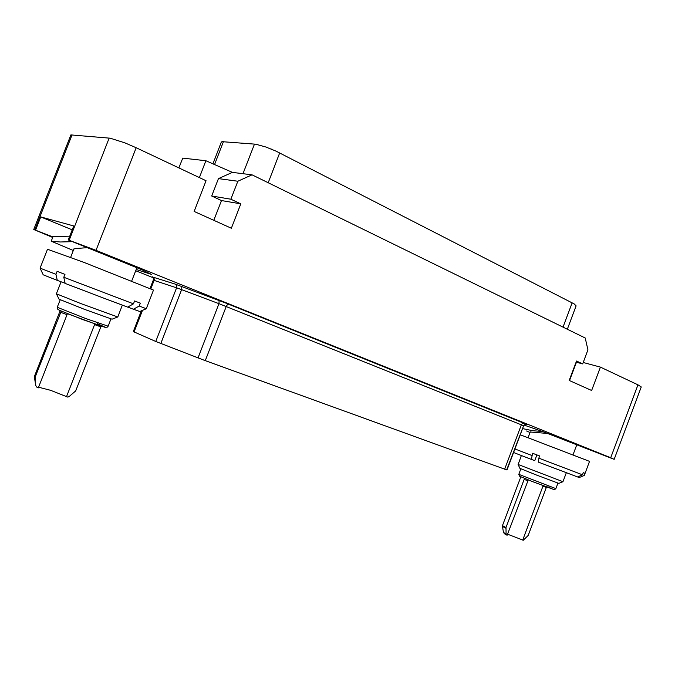 <?xml version="1.0" encoding="UTF-8"?>
<svg xmlns="http://www.w3.org/2000/svg" width="675" height="675" viewBox="0 0 675 675"><rect width="100%" height="100%" fill="white"/><g stroke="black" fill="none" stroke-linecap="round" stroke-linejoin="round"><path stroke-width="1.01" d="M52.92 236.9L33.75 229.483L52.692 237.473M33.75 229.483L70.892 134.949L110.168 138.215L124.867 142.872L136.139 147.715L96.053 250.324L68.234 239.937L142.298 269.941L151.394 274.43L136.232 269.477M637.934 384.826L641.242 386.927L614.199 459.321L610.673 457.768L637.934 384.826L600.404 367.09L583.225 362.441M524.036 425.098L542.565 431.502L614.199 459.321M525.234 425.419L524.095 425.039M73.626 249.666L73.642 249.083L75.566 248.569L87.429 247.666M72.554 241.675L60.277 242.004L51.216 241.237L53.072 236.503L69.441 236.866M40.087 268.177L43.175 274.793L57.308 280.387L55.957 274.295L40.087 268.177L47.52 249.227L84.62 262.685L153.495 290.098L146.323 308.694L139.177 306.02L133.363 309.243L139.784 311.529L146.323 308.694M133.473 303.86L63.796 277.298L65.112 283.399L102.946 297.827L127.626 307.117L133.473 303.86L134.595 300.983L140.282 303.159L139.177 306.02M122.352 305.142L117.745 316.972L81.084 303.699L56.354 293.811L61.054 281.787M55.957 274.295L57.105 271.367L64.943 274.354L63.796 277.298M56.354 293.819L59.029 299.219L84.662 309.386L112.058 319.199L117.728 316.98M101.199 326.143L100.82 326.827L94.601 324.591L94.93 323.983M36.264 386.159L36.939 387.315L35.817 385.619L35.1 377.207L61.231 311.116M67.433 313.673L38.315 387.863L36.939 387.315M38.576 387.188L50.617 390.302L67.669 397.035L69.061 396.613L75.651 390.909L100.82 326.827M542.565 431.502L532.82 430.734L522.577 428.617M526.61 430.945L530.044 432.489M530.221 432.017L547.358 433.409M520.256 434.767L589.528 461.346L584.297 475.453L579.15 477.529L584.288 475.453M582.474 474.778L538.852 458.139L538.414 462.088L574.72 475.9L577.597 476.963L582.474 474.778L583.276 472.643L584.795 473.226L584.002 475.352M518.029 464.408L519.885 468.349L536.878 475.192L558.841 483.351L562.942 481.68L518.13 464.484L521.37 455.524M513.582 452.503L531.377 459.388L532.6 453.279L539.663 455.988M532.6 453.279L539.663 455.971L538.852 458.139M531.79 455.439L514.907 448.976M546.632 486.962L546.362 487.401L542.919 486.16L543.223 485.688M506.107 534.052L506.63 534.997L504.596 533.858L503.483 532.398L506.107 534.052L506.005 527.546L524.112 479.385L525.015 478.575M528.297 479.9L507.17 535.174L506.63 534.997M507.532 534.212L523.268 540.219L528.196 535.418L546.362 487.401M524.239 424.887L526.753 424.406L524.947 424.432L523.673 425.706L506.672 469.91L203.825 360.087L155.765 341.432L133.304 331.585L141.362 310.846M567.337 329.248L576.155 305.826L574.189 303.91L275.991 151.107L265.781 146.981L255.639 144.214L221.991 141.699L221.341 142.113L212.92 163.806M526.753 424.406L225.374 302.906L219.147 300.518L218.945 303.683L178.301 288.419L153.284 280.167L153.318 278.26L152.255 276.868L153.697 277.518M219.147 300.518L175.146 284.099L176.588 285.601L176.563 287.82L155.765 341.432M175.146 284.099L152.28 276.885M57.316 307.133L57.577 309.049L59.341 310.264L82.578 319.494L105.224 327.35L107.308 327.147L108.135 326.168L85.928 318.608L57.738 307.437L57.316 307.133L60.202 299.767M97.276 323.671L105.486 327.316L100.339 325.848L67.238 313.588M35.151 377.063L34.501 376.237L34.374 376.718L35.033 378.093M547.813 486.751L552.066 488.903L532.347 481.511L553.458 489.358L554.639 489.535L555.871 488.582L518.822 474.322L520.813 468.779M506.005 527.546L502.453 525.69L502.765 526.567L505.879 528.297M523.842 423.124L522.458 423.385L521.387 424.811L218.945 303.683L197.994 357.877M228.631 304.206L227.365 304.695L226.226 306.509L205.318 360.627M524.323 424.82L523.64 425.79L521.387 424.811L504.664 469.218M525.943 424.887L524.239 424.896M152.727 276.809L154.018 277.99L154.297 279.796L150.854 288.824M181.761 286.478L181.769 289.347L160.793 343.457M532.347 481.511L519.59 476.212L518.746 474.255M600.404 367.09L591.621 390.53L569.236 380.438L576.517 361.066L582.66 363.943L587.95 349.861L585.183 337.989L252.062 174.8L232.386 172.353L205.909 160.726L199.361 177.593M135.743 270.734L153.023 277.661M252.062 174.8L237.828 181.271L230.892 199.184L240.823 203.833L231.382 228.226L194.113 211.435L206.035 180.748L136.139 147.715M96.053 250.324L610.673 457.768M213.798 220.303L221.459 200.534L211.705 195.995L218.447 178.622L232.386 172.353M178.909 167.932L182.714 158.153L205.909 160.726M237.828 181.271L218.447 178.622M230.892 199.184L211.705 195.995M240.823 203.833L221.459 200.534M569.531 380.573L576.425 362.239M35.623 229.964L40.728 216.945L72.2 229.821M68.234 239.937L73.702 225.973L40.728 216.945M134.587 300.991L140.282 303.159M57.105 271.367L64.935 274.371M133.363 309.243L127.718 307.066M57.308 280.387L65.087 283.281M94.601 324.591L66.479 396.714M583.276 472.652L584.795 473.226M531.377 459.388L534.769 460.62L536.903 454.933M579.15 477.529L577.64 476.947M542.919 486.16L522.686 540.051M582.66 363.943L576.104 362.154M272 149.361L271.392 149.116M34.822 229.719L72.09 134.797M109.148 138.08L69.162 240.216M66.935 314.618L60.48 312.289M527.656 480.659L524.112 479.385M134.08 331.973L142.484 310.365M223.467 141.657L214.582 164.531M572.155 302.788L563.001 327.122M279.712 152.913L268.203 182.706M254.5 144.087L243.034 173.678M51.283 241.253L73.305 250.484M70.605 257.394L73.912 248.932M131.743 281.002L136.932 267.68M108.135 326.168L110.97 318.878M34.501 376.237L60.151 310.635M35.817 385.619L34.383 377.376M528.103 437.645L530.288 431.84M573.058 454.705L576.804 444.707M562.942 481.68L566.3 472.728M555.871 488.582L557.938 483.072M502.529 525.403L520.813 476.803M503.483 532.398L502.453 526.222M506.993 469.986L523.64 425.79M150.053 288.478L153.284 280.167"/></g></svg>
